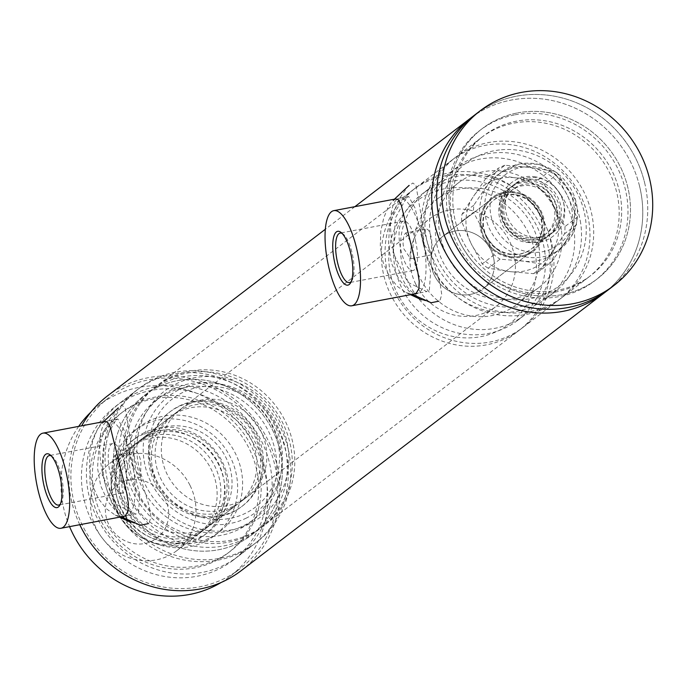 <?xml version="1.0" encoding="UTF-8"?>
<svg xmlns="http://www.w3.org/2000/svg" width="687" height="687" viewBox="0 0 687 687"><rect width="100%" height="100%" fill="white"/><g stroke="black" fill="none" stroke-linecap="round" stroke-linejoin="round"><path stroke-width="0.52" stroke-dasharray="3.44 2.58" d="M431.118 302.735L420.186 299.146L409.108 291.357L398.872 279.197L391.53 263.37L388.395 245.68L389.52 227.371L393.934 211.098L400.418 197.195L407.443 187.096L412.801 183L415.944 185.318L421.93 220.029L425.828 237.135L440.135 283.903L441.75 294.611L440.109 299.979L438.907 301.189M406.652 197.495L408.696 196.491L415.137 208.204L422.144 239.222L430.637 271.958L429.323 290.472L426.696 291.589L407.735 282.245L393.084 252.679L395.437 217.891L406.652 197.495M416.356 292.928L411.796 294.173L406 292.568L397.292 286.367L389.297 276.277L383.123 262.425L380.263 246.77L380.813 230.978L383.758 217.891L387.803 207.972L391.882 201.695L395.712 198.938M644.561 182.493A110.014 102.827 -127.4 0 1 609.06 289.253A110.014 102.827 -127.4 0 0 644.561 182.493A110.014 102.827 -127.4 0 0 475.37 114.489A110.014 102.827 -127.4 0 1 644.561 182.493M517.577 112.908A94.617 88.434 -127.4 0 1 627.746 187.113A94.617 88.434 -127.4 0 1 561.872 294.637A94.617 88.434 -127.4 0 1 451.711 220.433A94.617 88.434 -127.4 0 1 517.577 112.908A94.617 88.434 52.6 0 0 482.24 128.624A94.617 88.434 52.6 0 0 451.711 220.433A94.617 88.434 52.6 0 0 597.209 278.913A94.617 88.434 52.6 0 0 620.799 167.705A94.617 88.434 52.6 0 0 517.577 112.908M639.588 186.297A110.014 102.827 52.6 0 0 470.397 118.293A110.014 102.827 -127.4 0 1 639.588 186.297A110.014 102.827 -127.4 0 1 604.088 293.048A110.014 102.827 52.6 0 0 639.588 186.297M516.633 121.144A88.013 82.26 52.6 0 0 476.632 261.352A88.013 82.26 52.6 0 0 618.446 234.516A88.013 82.26 52.6 0 0 516.633 121.144A88.013 82.26 52.6 0 0 483.76 135.768A88.013 82.26 52.6 0 0 455.361 221.171A88.013 82.26 52.6 0 0 590.717 275.573A88.013 82.26 52.6 0 0 602.576 155.691A88.013 82.26 52.6 0 0 483.76 135.768A88.013 82.26 52.6 0 0 471.9 255.65A88.013 82.26 52.6 0 0 590.717 275.573A88.013 82.26 52.6 0 0 612.658 172.128A88.013 82.26 52.6 0 0 516.633 121.144M140.277 525.22L129.354 521.639L118.267 513.842L108.039 501.682L100.697 485.864L97.554 468.173L98.688 449.856L103.093 433.583L109.576 419.688L116.601 409.581L121.96 405.485L125.103 407.803L131.088 442.514L134.995 459.62L149.294 506.388L150.908 517.096L149.277 522.463L148.066 523.683M115.82 419.98L117.863 418.976L124.295 430.697L131.303 461.707L139.805 494.442L138.482 512.957L135.863 514.082L116.893 504.73L102.251 475.164L104.596 440.376L115.82 419.98M125.523 515.413L123.505 516.409L120.955 516.658L115.167 515.061L106.459 508.852L98.456 498.762L92.281 484.919L89.422 469.264L89.971 453.463L92.917 440.384L96.961 430.466L101.049 424.18L104.871 421.423M175.262 372.26A96.815 90.486 52.6 0 0 139.109 388.344A96.815 90.486 52.6 0 0 126.065 520.222A96.815 90.486 52.6 0 0 256.749 542.137A96.815 90.486 52.6 0 0 280.889 428.336A96.815 90.486 52.6 0 0 175.262 372.26M151.647 390.328A96.815 90.486 52.6 0 0 115.493 406.412A96.815 90.486 52.6 0 0 102.449 538.282A96.815 90.486 52.6 0 0 233.142 560.197A96.815 90.486 52.6 0 0 257.273 446.404A96.815 90.486 52.6 0 0 151.647 390.328M116.051 480.737A88.013 82.26 -127.4 0 1 144.45 395.334A88.013 82.26 -127.4 0 1 263.267 415.257A88.013 82.26 -127.4 0 1 251.408 535.147A88.013 82.26 -127.4 0 1 116.051 480.737M424.291 244.941L431.376 254.886L431.745 239.231C429.959 231.648 427.992 228.316 425.854 229.235C423.467 231.777 422.943 237.015 424.291 244.941M405.811 232.859L411.281 243.112L410.723 258.793L403.819 248.814L403.029 243.722L403.896 235.22L405.811 232.859L425.854 229.235M133.45 467.426L140.534 477.371L140.912 461.724C139.118 454.133 137.151 450.801 135.021 451.72C132.625 454.262 132.102 459.5 133.45 467.426M114.978 455.344L120.44 465.597L119.89 481.278L112.986 471.299L112.196 466.207L113.063 457.705L114.978 455.344L135.021 451.72M107.473 395.927A110.014 102.827 -127.4 0 1 276.663 463.931A110.014 102.827 -127.4 0 1 241.163 570.682M79.786 524.705A110.014 102.827 -127.4 0 1 81.676 425.811M496.727 141.436A88.013 82.26 52.6 0 0 455.799 157.16A88.013 82.26 52.6 0 0 432.097 256.715A88.013 82.26 52.6 0 0 521.819 312.697A88.013 82.26 52.6 0 0 562.747 296.973A88.013 82.26 52.6 0 0 586.449 197.409A88.013 82.26 52.6 0 0 496.727 141.436M501.407 149.757A77.013 71.98 -127.4 0 1 581.142 256.689A77.013 71.98 -127.4 0 1 454.605 267.612A77.013 71.98 -127.4 0 1 501.407 149.757M518.092 315.548A88.013 82.26 -127.4 0 1 428.37 259.574A88.013 82.26 -127.4 0 1 452.072 160.011A88.013 82.26 -127.4 0 1 570.88 179.934A88.013 82.26 -127.4 0 1 559.02 299.824A88.013 82.26 -127.4 0 1 518.092 315.548M543.692 221.987A33.002 30.846 -127.4 0 1 532.434 250.901A33.002 30.846 -127.4 0 1 487.882 243.43A33.002 30.846 -127.4 0 1 492.33 198.474A33.002 30.846 -127.4 0 1 523.769 195.434A33.002 30.846 -127.4 0 1 543.692 221.987M389.606 269.021A77.013 71.98 52.6 0 0 508.698 324.453A77.013 71.98 52.6 0 0 489.685 194.679A77.013 71.98 52.6 0 0 389.606 269.021M382.281 267.544A88.013 82.26 -127.4 0 1 412.294 190.436A88.013 82.26 -127.4 0 1 496.134 182.338A88.013 82.26 -127.4 0 1 549.265 253.134A88.013 82.26 -127.4 0 1 519.252 330.249A88.013 82.26 -127.4 0 1 435.412 338.348A88.013 82.26 -127.4 0 1 382.281 267.544M552.992 250.283A88.013 82.26 -127.4 0 1 522.979 327.398A88.013 82.26 -127.4 0 1 404.162 307.467A88.013 82.26 -127.4 0 1 416.021 187.585A88.013 82.26 -127.4 0 1 499.861 179.487A88.013 82.26 -127.4 0 1 552.992 250.283M493.979 260.021A33.002 30.846 52.6 0 0 474.056 233.468A33.002 30.846 52.6 0 0 442.608 236.508A33.002 30.846 52.6 0 0 438.169 281.464A33.002 30.846 52.6 0 0 482.721 288.935A33.002 30.846 52.6 0 0 493.979 260.021M544.645 251.004A79.211 74.033 -127.4 0 1 517.629 320.4A79.211 74.033 -127.4 0 1 410.697 302.469A79.211 74.033 -127.4 0 1 421.371 194.576A79.211 74.033 -127.4 0 1 496.83 187.285A79.211 74.033 -127.4 0 1 544.645 251.004M551.481 245.774A79.211 74.033 -127.4 0 1 524.464 315.178A79.211 74.033 -127.4 0 1 417.533 297.239A79.211 74.033 -127.4 0 1 428.207 189.346A79.211 74.033 -127.4 0 1 503.665 182.064A79.211 74.033 -127.4 0 1 551.481 245.774M538.96 246.856A66.012 61.693 -127.4 0 1 516.444 304.693A66.012 61.693 -127.4 0 1 427.34 289.742A66.012 61.693 -127.4 0 1 436.228 199.831A66.012 61.693 -127.4 0 1 499.114 193.76A66.012 61.693 -127.4 0 1 538.96 246.856M561.331 229.741A66.012 61.693 52.6 0 0 521.485 176.645A66.012 61.693 52.6 0 0 458.598 182.716A66.012 61.693 52.6 0 0 449.71 272.636A66.012 61.693 52.6 0 0 538.814 287.578A66.012 61.693 52.6 0 0 561.331 229.741M573.851 228.659A79.211 74.033 -127.4 0 1 546.835 298.064A79.211 74.033 -127.4 0 1 439.903 280.133A79.211 74.033 -127.4 0 1 450.578 172.231A79.211 74.033 -127.4 0 1 526.036 164.949A79.211 74.033 -127.4 0 1 573.851 228.659M580.687 223.43A79.211 74.033 52.6 0 0 532.872 159.719A79.211 74.033 52.6 0 0 457.413 167.001A79.211 74.033 52.6 0 0 446.748 274.903A79.211 74.033 52.6 0 0 553.67 292.834A79.211 74.033 52.6 0 0 580.687 223.43M190.11 485.554A55.012 51.413 -127.4 0 1 176.662 550.768A55.012 51.413 -127.4 0 1 96.378 528.595A55.012 51.413 -127.4 0 1 109.817 463.382A55.012 51.413 -127.4 0 1 190.11 485.554M165.146 498.917A33.002 30.846 52.6 0 0 110.367 492.716A33.002 30.846 52.6 0 0 135.571 543.855A33.002 30.846 52.6 0 0 165.146 498.917M415.798 284.238A55.012 51.413 -127.4 0 1 429.246 219.033A55.012 51.413 -127.4 0 1 503.502 231.485A55.012 51.413 -127.4 0 1 496.091 306.411A55.012 51.413 -127.4 0 1 415.798 284.238M548.329 235.126A30.803 28.794 52.6 0 0 553.473 232.043A30.803 28.794 52.6 0 0 557.621 190.076A30.803 28.794 52.6 0 0 516.04 183.103A30.803 28.794 52.6 0 0 510.063 222.425A30.803 28.794 52.6 0 0 548.329 235.126M525.959 252.241A30.803 28.794 52.6 0 0 531.094 249.158A30.803 28.794 52.6 0 0 535.25 207.191A30.803 28.794 52.6 0 0 493.661 200.218A30.803 28.794 52.6 0 0 487.693 239.54A30.803 28.794 52.6 0 0 525.959 252.241M526.929 254.216A33.002 30.846 -127.4 0 1 485.924 240.605A33.002 30.846 -127.4 0 1 492.33 198.474A33.002 30.846 -127.4 0 1 536.882 205.945A33.002 30.846 -127.4 0 1 532.434 250.901A33.002 30.846 -127.4 0 1 526.929 254.216M477.216 292.241A33.002 30.846 52.6 0 0 482.721 288.935A33.002 30.846 52.6 0 0 487.169 243.979A33.002 30.846 52.6 0 0 442.608 236.508A33.002 30.846 52.6 0 0 436.211 278.63A33.002 30.846 52.6 0 0 477.216 292.241M514.151 123.05A88.013 82.26 -127.4 0 1 610.176 174.026A88.013 82.26 -127.4 0 1 588.227 277.479A88.013 82.26 -127.4 0 1 469.419 257.556A88.013 82.26 -127.4 0 1 481.278 137.666A88.013 82.26 -127.4 0 1 514.151 123.05M515.087 114.806A94.617 88.434 -127.4 0 1 618.317 169.612A94.617 88.434 -127.4 0 1 594.727 280.82A94.617 88.434 -127.4 0 1 467.005 259.403A94.617 88.434 -127.4 0 1 479.749 130.521A94.617 88.434 -127.4 0 1 515.087 114.806M233.391 506.233A55.012 51.413 -127.4 0 1 164.184 484.79A55.012 51.413 -127.4 0 1 174.446 413.943A55.012 51.413 -127.4 0 1 182.356 409.031A55.012 51.413 -127.4 0 1 251.562 430.474A55.012 51.413 -127.4 0 1 241.292 501.321A55.012 51.413 -127.4 0 1 233.391 506.233M179.075 406.094A59.408 55.527 -127.4 0 1 253.812 429.255A59.408 55.527 -127.4 0 1 242.726 505.769A59.408 55.527 -127.4 0 1 234.19 511.076A59.408 55.527 -127.4 0 1 159.444 487.916A59.408 55.527 -127.4 0 1 170.531 411.401A59.408 55.527 -127.4 0 1 179.075 406.094M177.83 407.039A59.408 55.527 52.6 0 0 169.294 412.346A59.408 55.527 52.6 0 0 158.199 488.861A59.408 55.527 52.6 0 0 232.945 512.03A59.408 55.527 52.6 0 0 241.481 506.723A59.408 55.527 52.6 0 0 252.576 430.208A59.408 55.527 52.6 0 0 177.83 407.039M229.664 509.093A55.012 51.413 52.6 0 0 237.565 504.172A55.012 51.413 52.6 0 0 247.835 433.325A55.012 51.413 52.6 0 0 178.629 411.882A55.012 51.413 52.6 0 0 170.72 416.794A55.012 51.413 52.6 0 0 160.449 487.641A55.012 51.413 52.6 0 0 229.664 509.093M153.768 430.895A55.012 51.413 -127.4 0 1 222.974 452.347A55.012 51.413 -127.4 0 1 212.712 523.193A55.012 51.413 -127.4 0 1 138.448 510.742A55.012 51.413 -127.4 0 1 145.867 435.807A55.012 51.413 -127.4 0 1 153.768 430.895M209.904 537.827A66.012 61.693 52.6 0 0 219.393 531.927A66.012 61.693 52.6 0 0 228.29 442.016A66.012 61.693 52.6 0 0 139.178 427.074A66.012 61.693 52.6 0 0 126.855 512.09A66.012 61.693 52.6 0 0 209.904 537.827M204.932 541.631A66.012 61.693 -127.4 0 1 121.882 515.894A66.012 61.693 -127.4 0 1 134.205 430.878A66.012 61.693 -127.4 0 1 223.318 445.82A66.012 61.693 -127.4 0 1 214.421 535.731A66.012 61.693 -127.4 0 1 204.932 541.631M148.796 434.699A55.012 51.413 52.6 0 0 140.895 439.611A55.012 51.413 52.6 0 0 133.484 514.546A55.012 51.413 52.6 0 0 207.74 526.998A55.012 51.413 52.6 0 0 218.002 456.151A55.012 51.413 52.6 0 0 148.796 434.699M188.573 404.274A55.012 51.413 -127.4 0 1 257.78 425.725A55.012 51.413 -127.4 0 1 247.509 496.572A55.012 51.413 -127.4 0 1 173.253 484.12A55.012 51.413 -127.4 0 1 180.664 409.186A55.012 51.413 -127.4 0 1 188.573 404.274M199.385 537.698A59.408 55.527 52.6 0 0 207.929 532.391A59.408 55.527 52.6 0 0 215.933 451.471A59.408 55.527 52.6 0 0 135.734 438.023A59.408 55.527 52.6 0 0 124.639 514.537A59.408 55.527 52.6 0 0 199.385 537.698M195.658 540.549A59.408 55.527 -127.4 0 1 120.912 517.388A59.408 55.527 -127.4 0 1 132.007 440.874A59.408 55.527 -127.4 0 1 212.206 454.322A59.408 55.527 -127.4 0 1 204.194 535.242A59.408 55.527 -127.4 0 1 195.658 540.549M142.587 439.457A55.012 51.413 52.6 0 0 134.678 444.369A55.012 51.413 52.6 0 0 127.267 519.295A55.012 51.413 52.6 0 0 201.523 531.747A55.012 51.413 52.6 0 0 211.794 460.9A55.012 51.413 52.6 0 0 142.587 439.457M146.314 436.606A55.012 51.413 -127.4 0 1 215.52 458.049A55.012 51.413 -127.4 0 1 205.25 528.896A55.012 51.413 -127.4 0 1 130.994 516.444A55.012 51.413 -127.4 0 1 138.405 441.518A55.012 51.413 -127.4 0 1 146.314 436.606M224.194 565.04A96.815 90.486 -127.4 0 1 102.389 527.298A96.815 90.486 -127.4 0 1 120.465 402.608A96.815 90.486 -127.4 0 1 134.377 393.96A96.815 90.486 -127.4 0 1 256.182 431.702A96.815 90.486 -127.4 0 1 238.114 556.393A96.815 90.486 -127.4 0 1 224.194 565.04M217.624 559.166A88.013 82.26 52.6 0 0 230.274 551.309A88.013 82.26 52.6 0 0 246.702 437.954A88.013 82.26 52.6 0 0 135.974 403.638A88.013 82.26 52.6 0 0 123.325 411.496A88.013 82.26 52.6 0 0 106.897 524.851A88.013 82.26 52.6 0 0 217.624 559.166M240.356 552.683A96.815 90.486 52.6 0 0 254.267 544.035A96.815 90.486 52.6 0 0 272.344 419.345A96.815 90.486 52.6 0 0 150.53 381.594A96.815 90.486 52.6 0 0 136.619 390.242A96.815 90.486 52.6 0 0 118.55 514.941A96.815 90.486 52.6 0 0 240.356 552.683M238.758 543.005A88.013 82.26 -127.4 0 1 128.022 508.689A88.013 82.26 -127.4 0 1 144.45 395.334A88.013 82.26 -127.4 0 1 157.1 387.477A88.013 82.26 -127.4 0 1 267.836 421.784A88.013 82.26 -127.4 0 1 251.408 535.147A88.013 82.26 -127.4 0 1 238.758 543.005M138.851 442.308A55.012 51.413 52.6 0 0 130.951 447.22A55.012 51.413 52.6 0 0 123.54 522.146A55.012 51.413 52.6 0 0 197.796 534.598A55.012 51.413 52.6 0 0 208.067 463.751A55.012 51.413 52.6 0 0 138.851 442.308M249.587 523.82A79.211 74.033 -127.4 0 1 136.868 447.331A79.211 74.033 -127.4 0 1 252.069 390.336A79.211 74.033 -127.4 0 1 249.587 523.82M251.184 533.498A88.013 82.26 52.6 0 0 263.834 525.632A88.013 82.26 52.6 0 0 280.262 412.277A88.013 82.26 52.6 0 0 169.534 377.962A88.013 82.26 52.6 0 0 156.885 385.828A88.013 82.26 52.6 0 0 140.457 499.183A88.013 82.26 52.6 0 0 251.184 533.498M167.044 379.868A88.013 82.26 52.6 0 0 154.395 387.726A88.013 82.26 52.6 0 0 142.535 507.616A88.013 82.26 52.6 0 0 261.352 527.539A88.013 82.26 52.6 0 0 277.78 414.184A88.013 82.26 52.6 0 0 167.044 379.868M246.53 517.989A72.607 67.867 -127.4 0 1 143.205 447.872A72.607 67.867 -127.4 0 1 248.806 395.626A72.607 67.867 -127.4 0 1 246.53 517.989M245.731 513.146A68.211 63.754 -127.4 0 1 148.667 447.289A68.211 63.754 -127.4 0 1 247.87 398.202A68.211 63.754 -127.4 0 1 245.731 513.146M172.145 389.589A77.013 71.98 52.6 0 0 161.084 396.468A77.013 71.98 52.6 0 0 150.702 501.364A77.013 71.98 52.6 0 0 254.662 518.797A77.013 71.98 52.6 0 0 269.038 419.611A77.013 71.98 52.6 0 0 172.145 389.589M167.173 393.393A77.013 71.98 -127.4 0 1 264.066 423.415A77.013 71.98 -127.4 0 1 249.69 522.601A77.013 71.98 -127.4 0 1 145.73 505.168A77.013 71.98 -127.4 0 1 156.112 400.272A77.013 71.98 -127.4 0 1 167.173 393.393M162.072 383.672A88.013 82.26 52.6 0 0 149.423 391.53A88.013 82.26 52.6 0 0 137.563 511.42A88.013 82.26 52.6 0 0 256.38 531.343A88.013 82.26 52.6 0 0 272.808 417.988A88.013 82.26 52.6 0 0 162.072 383.672M133.484 405.536A88.013 82.26 -127.4 0 1 244.22 439.852A88.013 82.26 -127.4 0 1 227.792 553.207A88.013 82.26 -127.4 0 1 108.975 533.284A88.013 82.26 -127.4 0 1 120.835 413.402A88.013 82.26 -127.4 0 1 133.484 405.536M83.788 528.097A107.816 100.766 52.6 0 0 239.823 568.939A107.816 100.766 52.6 0 0 254.353 422.076A107.816 100.766 52.6 0 0 108.804 397.67A107.816 100.766 52.6 0 0 83.788 528.097M221.214 582.439A107.816 100.766 52.6 0 0 229.879 576.548A107.816 100.766 52.6 0 0 244.409 429.684A107.816 100.766 52.6 0 0 98.859 405.278A107.816 100.766 52.6 0 0 90.907 412.097M78.704 426.378A107.816 100.766 52.6 0 0 69.576 526.637M342.074 233.391A25.179 8.107 79.3 0 1 343.139 234.052A25.179 8.107 79.3 0 1 351.95 252.395A25.179 8.107 79.3 0 1 351.942 280.588A25.179 8.107 79.3 0 1 351.194 281.593M415.403 240.381A25.179 8.107 -100.7 0 0 403.604 221.077A25.179 8.107 -100.7 0 0 400.323 247.329A25.179 8.107 -100.7 0 0 412.973 270.566A25.179 8.107 -100.7 0 0 415.403 240.381M396.957 199.333A48.408 15.578 79.3 0 1 399.284 198.26A48.408 15.578 79.3 0 1 423.596 242.923A48.408 15.578 79.3 0 1 417.292 293.383A48.408 15.578 79.3 0 1 393.754 252.524A48.408 15.578 79.3 0 1 396.957 199.333M51.233 455.876A25.179 8.107 79.3 0 1 52.298 456.537A25.179 8.107 79.3 0 1 61.109 474.88A25.179 8.107 79.3 0 1 61.109 503.082A25.179 8.107 79.3 0 1 60.362 504.078M124.562 462.866A25.179 8.107 -100.7 0 0 112.771 443.562A25.179 8.107 -100.7 0 0 109.491 469.814A25.179 8.107 -100.7 0 0 122.131 493.051A25.179 8.107 -100.7 0 0 124.562 462.866M106.116 421.818A48.408 15.578 79.3 0 1 108.452 420.745A48.408 15.578 79.3 0 1 132.763 465.408A48.408 15.578 79.3 0 1 126.451 515.868A48.408 15.578 79.3 0 1 102.913 475.009A48.408 15.578 79.3 0 1 106.116 421.818M564.963 226.573A53.887 50.366 -127.4 0 1 564.585 233.752L539.853 270.798L551.738 261.704L564.997 242.502A48.408 45.248 -127.4 0 1 555.465 252.679A48.408 45.248 -127.4 0 1 523.623 261.163A48.408 45.248 -127.4 0 1 484.678 232.893A48.408 45.248 -127.4 0 1 487.109 185.962A48.408 45.248 -127.4 0 1 496.641 175.778A48.408 45.248 -127.4 0 1 528.483 167.293A48.408 45.248 -127.4 0 1 567.428 195.563A48.408 45.248 -127.4 0 1 564.997 242.502L576.47 224.658A53.887 50.366 52.6 0 0 576.848 217.478L567.428 195.563L556.23 175.013L544.344 184.099L553.756 206.023L564.963 226.573L576.848 217.478M526.74 242.391A30.803 28.794 52.6 0 0 547.007 236.981A30.803 28.794 52.6 0 0 551.154 195.022A30.803 28.794 52.6 0 0 509.574 188.049A30.803 28.794 52.6 0 0 500.213 220.003A30.803 28.794 52.6 0 0 526.74 242.391M511.291 254.207A30.803 28.794 -127.4 0 1 484.756 231.828A30.803 28.794 -127.4 0 1 494.125 199.874A30.803 28.794 -127.4 0 1 535.705 206.847A30.803 28.794 -127.4 0 1 531.558 248.806A30.803 28.794 -127.4 0 1 511.291 254.207M510.681 257.548A33.886 31.671 52.6 0 0 541.347 211.622A33.886 31.671 52.6 0 0 485.116 204.898A33.886 31.671 52.6 0 0 510.681 257.548M530.261 239.694A30.803 28.794 52.6 0 0 550.527 234.293A30.803 28.794 52.6 0 0 559.888 202.339A30.803 28.794 52.6 0 0 533.361 179.951A30.803 28.794 52.6 0 0 513.095 185.361A30.803 28.794 52.6 0 0 503.734 217.307A30.803 28.794 52.6 0 0 530.261 239.694M533.971 176.619A33.886 31.671 -127.4 0 1 559.527 229.26A33.886 31.671 -127.4 0 1 503.305 222.545A33.886 31.671 -127.4 0 1 533.971 176.619M528.732 240.862A30.803 28.794 -127.4 0 1 502.197 218.483A30.803 28.794 -127.4 0 1 511.566 186.529A30.803 28.794 -127.4 0 1 553.147 193.502A30.803 28.794 -127.4 0 1 548.999 235.461A30.803 28.794 -127.4 0 1 528.732 240.862M528.887 237.882A27.72 25.908 -127.4 0 1 505.005 217.736A27.72 25.908 -127.4 0 1 513.438 188.977A27.72 25.908 -127.4 0 1 550.862 195.254A27.72 25.908 -127.4 0 1 547.127 233.013A27.72 25.908 -127.4 0 1 528.887 237.882M526.895 239.402A27.72 25.908 52.6 0 0 545.135 234.533A27.72 25.908 52.6 0 0 548.87 196.774A27.72 25.908 52.6 0 0 511.446 190.497A27.72 25.908 52.6 0 0 503.021 219.256A27.72 25.908 52.6 0 0 526.895 239.402M539.853 270.798A53.887 50.366 -127.4 0 1 533.524 273.649L509.952 271.623A48.408 45.248 52.6 0 0 551.326 252.962A48.408 45.248 52.6 0 0 553.756 206.023A48.408 45.248 52.6 0 0 514.812 177.753L538.385 179.779A53.887 50.366 -127.4 0 1 544.344 184.099M576.47 224.658L564.585 233.752M488.165 268.231A53.887 50.366 -127.4 0 1 482.205 263.902L471.007 243.353A48.408 45.248 52.6 0 0 509.952 271.623L488.165 268.231L500.05 259.136L523.623 261.163L545.409 264.564A53.887 50.366 52.6 0 0 551.738 261.704M545.409 264.564L533.524 273.649M461.587 221.437A53.887 50.366 -127.4 0 1 461.965 214.258L473.437 196.413A48.408 45.248 52.6 0 0 471.007 243.353L461.587 221.437L473.472 212.343L484.678 232.893L494.09 254.817A53.887 50.366 52.6 0 0 500.05 259.136M494.09 254.817L482.205 263.902M556.23 175.013A53.887 50.366 52.6 0 0 550.27 170.685L528.483 167.293L504.911 165.266L493.026 174.352L514.812 177.753A48.408 45.248 52.6 0 0 473.437 196.413L486.697 177.212L498.582 168.117L473.85 205.164A53.887 50.366 52.6 0 0 473.472 212.343M473.85 205.164L461.965 214.258M504.911 165.266A53.887 50.366 52.6 0 0 498.582 168.117M538.385 179.779L550.27 170.685M486.697 177.212A53.887 50.366 -127.4 0 1 493.026 174.352M528.595 257.359A48.408 45.248 -127.4 0 1 486.894 222.193A48.408 45.248 -127.4 0 1 501.613 171.982A48.408 45.248 -127.4 0 1 566.955 182.94A48.408 45.248 -127.4 0 1 560.437 248.874A48.408 45.248 -127.4 0 1 528.595 257.359M530.055 252.146A44.002 41.134 52.6 0 0 569.884 192.506A44.002 41.134 52.6 0 0 496.864 183.773A44.002 41.134 52.6 0 0 530.055 252.146M413.78 294.053L426.704 291.606M399.284 198.26L408.696 196.482M406 292.568L410.5 294.671M392.921 200.604L394.441 199.178M122.939 516.538L135.863 514.091M108.452 420.745L117.855 418.967M115.167 515.061L119.667 517.156M102.08 423.098L103.608 421.663M233.142 560.197L256.749 542.137M115.493 406.412L139.109 388.344M431.376 254.886L410.723 258.793M140.543 477.371L119.89 481.286M481.278 137.666L149.423 391.53M588.227 277.479L256.38 531.343M354.87 206.667L325.32 229.269M455.799 157.16L452.072 160.011M562.747 296.973L559.02 299.824M416.021 187.585L412.294 190.436M522.979 327.398L519.252 330.249M492.33 198.474L442.608 236.508L492.33 198.474M532.434 250.901L482.721 288.935L532.434 250.901M428.207 189.346L421.371 194.576M524.464 315.178L517.629 320.4M458.598 182.716L436.228 199.831M538.814 287.578L516.444 304.693M457.413 167.001L450.578 172.231M553.67 292.834L546.835 298.064M176.662 550.768L496.091 306.411M109.817 463.382L429.246 219.033M516.04 183.103L493.661 200.218M553.473 232.043L531.094 249.158M482.24 128.624L479.749 130.521M597.209 278.913L594.727 280.82M170.531 411.401L169.294 412.346M242.726 505.769L241.481 506.723M212.712 523.193L237.565 504.172M145.867 435.807L170.72 416.794M214.421 535.731L219.393 531.927M134.205 430.878L139.178 427.074M241.292 501.321L247.509 496.572M174.446 413.943L180.664 409.186M204.194 535.242L207.929 532.391M132.007 440.874L135.734 438.023M205.25 528.896L207.74 526.998M138.405 441.518L140.895 439.611M238.114 556.393L254.267 544.035M120.465 402.608L136.619 390.242M197.796 534.598L201.523 531.747M130.951 447.22L134.678 444.369M261.352 527.539L263.834 525.632M154.395 387.726L156.885 385.828M249.69 522.601L254.662 518.797M156.112 400.272L161.084 396.468M227.792 553.207L230.274 551.309M120.835 413.402L123.325 411.496M229.879 576.548L239.823 568.939M98.859 405.278L108.804 397.67M343.139 234.052L340.941 232.361M351.942 280.588L350.516 282.967M403.604 221.077L340.151 233.091M412.973 270.566L349.52 282.58M52.298 456.537L50.108 454.846M61.109 503.082L59.683 505.452M112.771 443.562L49.309 455.575M122.131 493.051L58.678 505.065M555.465 252.679L560.437 248.874L572.958 233.597L575.929 200.441L556.839 172.6L538.806 164.27L519.398 163.935L501.613 171.982L496.641 175.778M531.558 248.806L547.007 236.981M494.125 199.874L509.574 188.049M548.999 235.461L550.527 234.293M511.566 186.529L513.095 185.361M545.135 234.533L547.127 233.013M511.446 190.497L513.438 188.977"/><path stroke-width="1.03" d="M438.907 301.189L431.118 302.735L412.191 294.354M395.712 198.938L398.46 199.823L401.122 204.606L417.576 270.858L419.242 281.301L418.864 288.772L416.356 292.928M614.023 285.448A110.014 102.827 -127.4 0 1 465.511 260.545A110.014 102.827 -127.4 0 1 480.333 110.684A110.014 102.827 -127.4 0 1 649.533 178.689A110.014 102.827 -127.4 0 1 614.023 285.448L609.06 289.253A110.014 102.827 -127.4 0 1 439.86 221.24A110.014 102.827 -127.4 0 1 475.37 114.489A110.014 102.827 -127.4 0 0 439.86 221.24A110.014 102.827 -127.4 0 0 609.06 289.253L604.088 293.048A110.014 102.827 -127.4 0 1 455.567 268.145A110.014 102.827 -127.4 0 1 470.397 118.293A110.014 102.827 52.6 0 0 455.567 268.145A110.014 102.827 52.6 0 0 604.088 293.048L241.163 570.682A110.014 102.827 -127.4 0 1 79.786 524.705M148.066 523.683L140.277 525.22L121.35 516.839M104.871 421.423L107.619 422.307L110.289 427.091L126.743 493.343L128.4 503.794L128.022 511.257L125.523 515.413M81.676 425.811A110.014 102.827 -127.4 0 1 107.473 395.927L325.32 229.269M69.576 526.637A107.816 100.766 52.6 0 0 73.844 535.705A107.816 100.766 52.6 0 0 221.214 582.439M90.907 412.097A107.816 100.766 52.6 0 0 78.704 426.378M351.194 281.593A25.179 8.107 79.3 0 1 349.52 282.58A25.179 8.107 79.3 0 1 337.721 263.276A25.179 8.107 79.3 0 1 340.151 233.091A25.179 8.107 79.3 0 1 342.074 233.391M335.05 264.134A27.386 8.811 -100.7 0 0 350.516 282.967A27.386 8.811 -100.7 0 0 351.443 256.577A27.386 8.811 -100.7 0 0 340.941 232.361A27.386 8.811 -100.7 0 0 335.05 264.134M331.452 211.733A48.408 15.578 79.3 0 1 333.788 210.66A48.408 15.578 79.3 0 1 358.09 255.324A48.408 15.578 79.3 0 1 351.787 305.784A48.408 15.578 79.3 0 1 328.249 264.916A48.408 15.578 79.3 0 1 331.452 211.733M60.362 504.078A25.179 8.107 79.3 0 1 58.678 505.065A25.179 8.107 79.3 0 1 46.888 485.761A25.179 8.107 79.3 0 1 49.309 455.575A25.179 8.107 79.3 0 1 51.233 455.876M44.217 486.619A27.386 8.811 -100.7 0 0 59.683 505.452A27.386 8.811 -100.7 0 0 60.611 479.071A27.386 8.811 -100.7 0 0 50.108 454.846A27.386 8.811 -100.7 0 0 44.217 486.619M40.619 434.218A48.408 15.578 79.3 0 1 42.946 433.145A48.408 15.578 79.3 0 1 67.257 477.808A48.408 15.578 79.3 0 1 60.954 528.269A48.408 15.578 79.3 0 1 37.416 487.409A48.408 15.578 79.3 0 1 40.619 434.218M395.772 198.921L333.788 210.66M410.5 294.671L421.681 299.884M394.441 199.178L409.091 185.387M354.87 206.667L480.333 110.684M104.939 421.414L42.946 433.145M119.667 517.156L130.848 522.369M103.608 421.663L118.25 407.872M351.787 305.784L417.292 293.383M60.954 528.269L126.451 515.868"/></g></svg>
